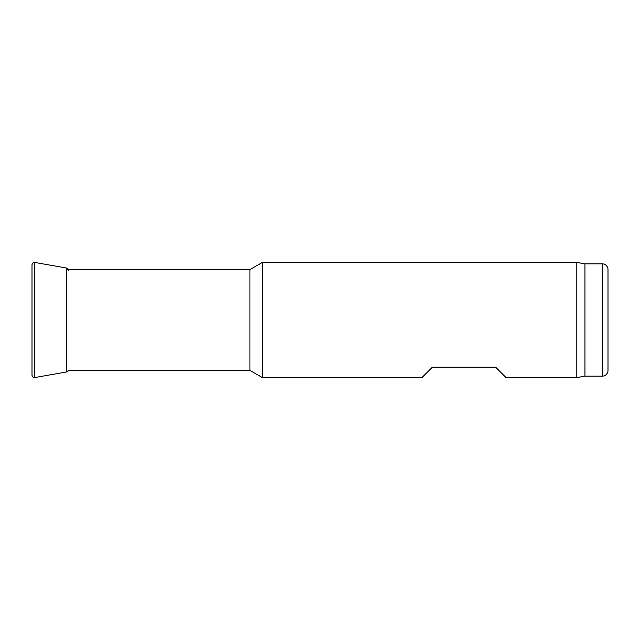 <?xml version="1.0" encoding="UTF-8"?>
<svg xmlns="http://www.w3.org/2000/svg" width="640" height="640" viewBox="0 0 640 640"><rect width="100%" height="100%" fill="white"/><g stroke="black" fill="none" stroke-linecap="round" stroke-linejoin="round"><path stroke-width="0.96" d="M584.96 263.84L584.96 376.16L602.24 376.16A5.76 5.76 0 0 0 608 370.4L608 269.6A5.76 5.76 0 0 0 602.24 263.84L584.96 263.84L576.792 262.4L262.4 262.4L262.4 377.6L421.952 377.6L432.32 367.232L495.68 367.232L506.048 377.6L576.792 377.6L576.792 262.4M584.96 376.16L576.792 377.6M262.4 377.6L249.928 370.4L249.928 269.6L262.4 262.4M249.928 269.6L67.112 269.6M249.928 370.4L68.456 370.4A2.304 2.296 180 0 1 66.672 371.944L68.456 370.4M34.704 377.568L34.704 262.432C33.672 261.92 32.768 262.68 32 264.696L32 375.304C32.768 377.32 33.672 378.08 34.704 377.568L66.672 371.944L66.672 268.056L68.576 270.32M602.24 376.16L602.24 263.84M34.704 262.432L66.672 268.056"/></g></svg>
